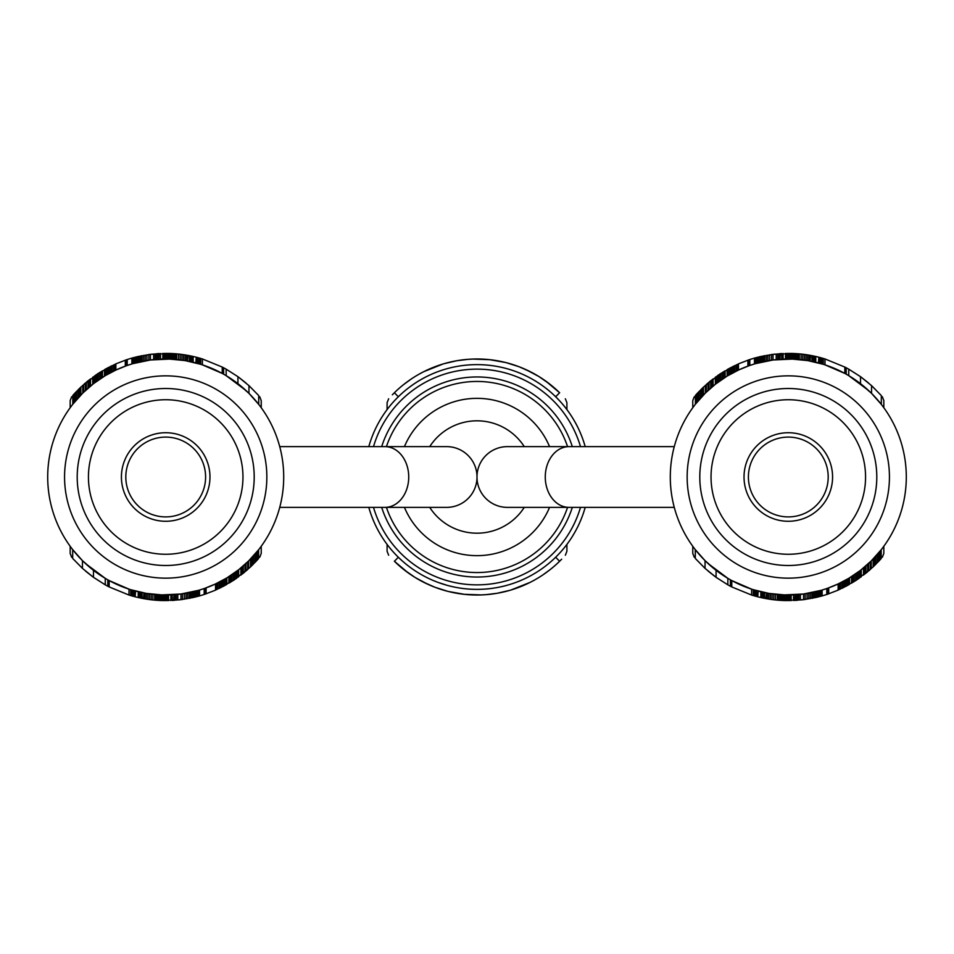<?xml version="1.0" encoding="UTF-8"?>
<svg xmlns="http://www.w3.org/2000/svg" width="954" height="954" viewBox="0 0 954 954"><rect width="100%" height="100%" fill="white"/><g stroke="black" fill="none" stroke-linecap="round" stroke-linejoin="round"><path stroke-width="1.43" d="M524.271 446.627A56.191 56.191 0 0 0 429.729 446.627M585.196 507.373A112.381 112.381 0 0 1 368.804 507.373M567.57 507.373A95.519 95.519 0 0 1 386.43 507.373M470.143 589.167L467.078 588.94M473.101 589.31L471.67 589.25M480.637 589.322L477.966 589.381M455.058 587.223L453.341 586.865M460.496 588.165L459.351 587.986M464.312 588.666L462.976 588.499M487.029 588.928L486.17 589.012M498.012 587.402L497.249 587.545M501.446 586.686L498.68 587.27M506.789 585.362L503.831 586.138M414.489 570.397L413.344 569.621M447.521 585.446L437.969 582.393M555.455 396.53L559.557 400.752M429.729 507.373A56.191 56.191 0 0 0 524.271 507.373M542.957 574.845L550.124 569.61M532.368 581.201L533.99 580.33M555.669 557.255C569.943 549.826 569.943 549.826 555.669 557.255L559.604 561.274C566.819 553.761 566.819 553.761 559.604 561.274C566.819 553.761 566.819 553.761 559.604 561.274C566.819 553.761 566.819 553.761 559.604 561.274L561.667 559.187M510.986 590.001L530.078 582.393M486.17 594.64L497.249 593.257L509.841 590.335M481.114 594.926L486.647 594.604M492.848 593.937L493.516 593.841M494.756 593.662L496.867 593.316M448.475 591.504L464.312 594.318L481.305 594.926M460.305 593.817L459.446 593.686M462.785 594.139L462.118 594.056M469.368 594.759L466.124 594.497M394.348 561.226L408.097 572.794M404.281 569.932L415.157 577.504L427.857 584.277M406.094 571.315L407.62 572.448M423.934 582.393L434.917 587.247L447.521 591.253M425.567 583.204L427.094 583.931M411.043 379.155L403.876 384.39M421.632 372.799L420.01 373.67M398.331 396.745C384.057 404.174 384.057 404.174 398.331 396.745L394.396 392.726C387.181 400.239 387.181 400.239 394.396 392.726C387.181 400.239 387.181 400.239 394.396 392.726C387.181 400.239 387.181 400.239 394.396 392.726L392.332 394.813M443.014 363.999L423.922 371.607M467.83 359.36L456.751 360.743L444.159 363.665M472.886 359.074L467.353 359.396M461.152 360.063L460.484 360.159M459.244 360.338L457.133 360.684M505.525 362.496L489.688 359.682L472.695 359.074M493.695 360.183L494.554 360.314M491.215 359.861L491.882 359.944M484.632 359.241L486.158 359.36M559.652 392.774L545.903 381.206M549.719 384.068L538.843 376.496L526.143 369.723M547.906 382.685L546.38 381.552M530.066 371.607L519.083 366.753L506.479 362.747M528.433 370.796L526.906 370.069M386.43 446.627A95.519 95.519 0 0 1 567.57 446.627A95.519 95.519 0 0 0 386.43 446.627M368.804 446.627A112.381 112.381 0 0 1 585.196 446.627A112.381 112.381 0 0 0 368.804 446.627M398.331 557.255C384.057 549.826 384.057 549.826 398.331 557.255C384.057 549.826 384.057 549.826 398.331 557.255C384.057 549.826 384.057 549.826 398.331 557.255L394.396 561.274C387.181 553.761 387.181 553.761 394.396 561.274C387.181 553.761 387.181 553.761 394.396 561.274C387.181 553.761 387.181 553.761 394.396 561.274A117.998 117.998 0 0 0 559.604 561.274A117.998 117.998 0 0 1 394.396 561.274M555.669 396.745C569.943 404.174 569.943 404.174 555.669 396.745C569.943 404.174 569.943 404.174 555.669 396.745C569.943 404.174 569.943 404.174 555.669 396.745L559.604 392.726C566.819 400.239 566.819 400.239 559.604 392.726C566.819 400.239 566.819 400.239 559.604 392.726C566.819 400.239 566.819 400.239 559.604 392.726A117.998 117.998 0 0 0 394.396 392.726A117.998 117.998 0 0 1 559.604 392.726M477 475.688A30.373 30.373 0 0 0 446.651 446.627L385.022 446.627A30.373 23.707 -90 0 1 408.729 477A30.373 23.707 -90 0 1 385.022 507.373L446.651 507.373A30.373 30.373 0 0 0 477 478.312L477 475.688A30.373 30.373 0 0 1 507.349 446.627L674.275 446.627M507.349 507.373A30.373 30.373 0 0 1 477 478.312A30.373 30.373 0 0 0 507.349 507.373L568.978 507.373A30.373 23.707 -90 0 1 545.271 477A30.373 23.707 -90 0 1 568.978 446.627M283.708 477A117.998 117.998 0 0 1 165.698 594.998A117.998 117.998 0 0 1 47.7 477A117.998 117.998 0 0 1 165.698 359.002A117.998 117.998 0 0 1 283.708 477A117.998 117.998 0 0 0 165.698 359.002A117.998 117.998 0 0 0 47.7 477M204.192 588.546L199.529 590.049L199.529 595.904L204.192 594.473L204.836 594.259L204.836 588.32L204.192 588.546L204.192 594.473M204.836 594.259L215.544 590.132L215.544 583.955L204.836 588.32M215.02 590.359L233.79 580.187L250.544 566.914L258.606 558.555L258.606 549.754L248.636 560.94L238.667 569.741L226.897 577.897L214.912 584.253M247.038 562.49L246.168 563.313M244.462 564.863L243.33 565.865L243.33 573.211L244.462 572.281M109.173 580.581L107.79 579.817L107.79 586.221L109.173 586.937L109.173 580.581L129.005 589.155L129.005 595.046L109.173 586.937M82.449 568.381L93.48 577.325L93.48 570.313L82.449 560.63L72.683 549.611L72.683 558.424L82.449 568.381L82.449 560.63M93.48 577.325L105.25 584.826L105.25 578.339L85.526 563.575M130.698 589.691L130.698 595.558L130.698 589.691L146.296 593.4L162.204 594.95L162.204 600.567L161.56 600.555L161.56 594.926M143.959 592.983L143.422 598.599L144.066 598.707L144.066 593.006M147.56 593.603L145.652 593.281M154.989 594.509L151.376 594.127M161.345 600.543L180.974 599.672L198.468 596.202L198.468 590.359L180.974 594.008L161.345 594.926M170.05 353.457L150.434 354.328L132.928 357.798L132.928 363.641L150.434 359.992L170.05 359.074M200.698 364.309L200.698 358.442L200.698 364.309L185.112 360.6L169.204 359.05L169.204 353.433L169.836 353.445L169.836 359.074M187.449 361.017L187.974 355.401L187.342 355.293L187.342 360.994M183.836 360.397L185.744 360.719M176.418 359.491L180.02 359.873M248.958 385.619L237.928 376.675L237.928 383.687L248.958 393.37L258.713 404.389L258.713 395.576L248.958 385.619L248.958 393.37M237.928 376.675L226.158 369.174L226.158 375.661L245.882 390.424M222.234 373.419L223.606 374.183L223.606 367.779L222.234 367.063L222.234 373.419L202.403 364.845L202.403 358.954L222.234 367.063M127.204 365.454L131.879 363.951L131.879 358.096L127.204 359.527L126.572 359.741L126.572 365.68L127.204 365.454L127.204 359.527M126.572 359.741L115.863 363.868L115.863 370.045L126.572 365.68M116.388 363.641L98.25 373.396L80.863 387.085L72.802 395.445L72.802 404.246L82.771 393.06L93.48 383.675L105.357 375.59L116.495 369.747M84.357 391.51L85.24 390.687M86.933 389.137L88.078 388.135L88.078 380.789L86.933 381.719M85.526 571.088L93.313 577.206M130.698 595.558L131.545 595.809L131.545 589.954M131.545 595.809L132.081 590.109M132.081 595.964L132.713 596.143L132.713 590.299M132.713 596.143L133.453 596.345L133.453 590.514M133.453 596.345L134.204 596.536L134.204 590.717M134.204 596.536L134.621 590.836M134.621 596.655L135.158 590.979M135.158 596.787L135.575 591.086M135.575 596.894L138.235 597.526L138.235 591.754M138.235 597.526L139.403 597.788L139.403 592.029M139.403 597.788L140.667 598.063L140.667 592.315M140.667 598.063L142.051 598.337L142.051 592.601M142.051 598.337L143.422 598.599M144.066 598.707L144.805 598.838L144.805 593.138M144.805 598.838L146.296 599.088L146.296 593.4M146.296 599.088L147.882 599.327L147.882 593.65M147.882 599.327L149.468 599.553L149.468 593.877M149.468 599.553L151.173 599.768L151.173 594.103M151.173 599.768L154.667 600.126L154.667 594.485M154.667 600.126L155.836 600.221L155.836 594.592M155.836 600.221L156.897 600.304L156.897 594.676M156.897 600.304L157.959 600.376L157.959 594.747M157.959 600.376L159.02 600.436L159.02 594.807M159.02 600.436L159.974 600.483L159.974 594.867M159.974 600.483L160.821 600.519L160.821 594.902M160.821 600.519L161.56 600.555M142.361 598.396L143.005 598.516M143.959 598.695L145.652 598.981M147.56 599.279L148.299 599.386M198.36 596.226L198.36 590.395M198.253 596.262L198.253 590.419M198.05 596.31L198.05 590.478M197.836 596.369L197.836 590.538M197.406 596.488L197.406 590.657M196.452 596.739L196.452 590.92M196.035 596.846L196.035 591.039M195.284 597.025L195.284 591.23M194.759 597.156L194.759 591.373M194.222 597.287L194.222 591.504M193.805 597.383L193.805 591.611M193.161 597.526L193.161 591.766M192.636 597.645L192.636 591.885M192.004 597.788L192.004 592.029M190.728 598.063L190.728 592.315M189.989 598.218L189.989 592.47M189.345 598.337L189.345 592.613M187.759 598.635L187.759 592.923M186.173 598.909L186.173 593.209M184.468 599.184L184.468 593.495M182.56 599.47L182.56 593.793M180.974 599.672L180.974 594.008L182.667 593.77M177.79 600.03L177.79 594.378M176.299 600.161L176.299 594.521M174.928 600.281L174.928 594.64M174.188 600.328L174.188 594.7M173.545 600.376L173.974 594.712M172.173 600.448L172.173 594.819M170.897 600.507L170.897 594.891M168.56 600.591L168.56 594.962M167.499 600.603L167.499 594.986M166.437 600.615L166.437 594.998M165.483 600.615L165.483 594.998M164.637 600.615L164.637 594.998M163.79 600.603L163.79 594.986M163.051 600.591L163.051 594.974M162.407 600.579L162.407 594.95M179.698 599.827L179.066 599.899M179.698 594.163L180.974 594.008M182.667 599.446L181.606 599.589M173.127 600.4L172.483 600.436M174.499 594.676L175.56 594.592M176.192 594.533L176.836 594.473M205.36 594.08L205.36 588.141M206.1 593.829L206.1 587.867M216.391 589.751L216.391 583.562M217.774 589.119L217.774 582.894M219.253 588.415L219.253 582.143M220.1 588.01L220.1 581.713M220.958 587.581L220.958 581.272M221.376 587.378L221.698 580.867M222.544 586.782L222.544 580.414M223.391 586.328L223.391 579.937M224.238 585.887L224.238 579.46M225.192 585.362L225.084 578.971M226.038 584.897L226.038 578.41M226.897 584.408L226.897 577.897M228.912 583.24L228.912 576.645M229.866 582.667L229.866 576.037M230.82 582.083L230.82 575.405M231.667 581.546L231.667 574.845M233.146 580.604L233.146 573.819M233.79 580.187L233.79 573.378M234.314 579.829L234.314 572.996M234.851 579.472L234.851 572.627M235.698 578.899L235.698 572.006M236.008 578.673L236.008 571.768M236.222 578.529L236.222 571.613M236.437 578.386L236.437 571.446M236.652 578.231L236.652 571.291M237.916 577.325L237.916 570.325M238.667 576.788L238.667 569.741M240.897 575.131L240.897 567.94M241.744 574.463L241.744 567.236M242.483 573.891L242.483 566.604M245.023 571.816L245.023 564.363M245.977 571.005L245.977 563.48M247.682 569.526L247.682 561.882M248.636 568.679L248.636 560.94M250.544 566.914L250.544 559.02M251.606 565.901L251.606 557.899M252.56 564.971L252.56 556.874M253.406 564.124L253.406 555.943M254.885 562.598L254.885 554.262M255.636 561.823L255.636 553.403M256.268 561.143L256.268 552.64M256.483 560.916L256.483 552.39M256.805 560.57L256.805 552.008M257.33 559.986L257.33 551.352M257.652 559.628L257.652 550.959M258.069 559.151L258.069 550.434M258.284 558.913L258.284 550.16M258.498 558.674L258.498 549.898M246.204 570.814L247.038 570.087M245.882 382.912L238.095 376.794M200.698 358.442L199.851 358.191L199.851 364.046M199.851 358.191L199.326 363.891M199.326 358.036L198.682 357.857L198.682 363.701M198.682 357.857L197.943 357.655L197.943 363.486M197.943 357.655L197.204 357.464L197.204 363.283M197.204 357.464L196.774 363.164M196.774 357.345L196.25 363.021M196.25 357.213L195.82 362.914M195.82 357.106L193.173 356.474L193.173 362.246M193.173 356.474L192.004 356.212L192.004 361.971M192.004 356.212L190.728 355.937L190.728 361.685M190.728 355.937L189.357 355.663L189.357 361.399M189.357 355.663L187.974 355.401M187.342 355.293L186.59 355.162L186.59 360.862M186.59 355.162L185.112 354.912L185.112 360.6M185.112 354.912L183.526 354.673L183.526 360.35M183.526 354.673L181.928 354.447L181.928 360.123M181.928 354.447L180.234 354.232L180.234 359.897M180.234 354.232L176.728 353.874L176.728 359.515M176.728 353.874L175.572 353.779L175.572 359.408M175.572 353.779L174.51 353.695L174.51 359.324M174.51 353.695L173.449 353.624L173.449 359.253M173.449 353.624L172.388 353.564L172.388 359.193M172.388 353.564L171.434 353.517L171.434 359.133M171.434 353.517L170.587 353.481L170.587 359.098M170.587 353.481L169.836 353.445M189.035 355.603L188.403 355.484M187.449 355.305L185.744 355.019M183.836 354.721L183.096 354.614M133.035 357.774L133.035 363.605M133.143 357.738L133.143 363.581M133.357 357.69L133.357 363.522M133.572 357.631L133.572 363.462M133.989 357.511L133.989 363.343M134.943 357.261L134.943 363.08M135.373 357.154L135.373 362.961M136.112 356.975L136.112 362.77M136.649 356.844L136.649 362.627M137.173 356.713L137.173 362.496M137.603 356.617L137.603 362.389M138.235 356.474L138.235 362.234M138.771 356.355L138.771 362.115M139.403 356.212L139.403 361.971M140.679 355.937L140.679 361.685M141.419 355.782L141.419 361.53M142.051 355.663L142.051 361.387M143.649 355.365L143.649 361.077M145.235 355.091L145.235 360.791M146.928 354.816L146.928 360.505M148.836 354.53L148.836 360.207M150.434 354.328L150.434 359.992L148.741 360.23M153.618 353.97L153.618 359.622M155.097 353.839L155.097 359.479M156.48 353.719L156.48 359.36M157.219 353.672L157.219 359.3M157.851 353.624L157.434 359.288M159.235 353.552L158.913 359.193M160.51 353.493L160.51 359.109M162.836 353.409L162.836 359.038M163.897 353.397L163.897 359.014M164.959 353.385L164.959 359.002M165.913 353.385L165.913 359.002M166.759 353.385L166.759 359.002M167.618 353.397L167.618 359.014M168.357 353.409L168.357 359.026M168.989 353.421L168.989 359.05M151.698 354.172L152.342 354.101M151.71 359.837L150.434 359.992M148.741 354.554L149.802 354.411M158.281 353.6L158.913 353.564M156.897 359.324L155.848 359.408M155.204 359.467L154.572 359.527M126.035 359.92L126.035 365.859M125.296 360.171L125.296 366.133M115.005 364.249L115.005 370.438M113.633 364.881L113.633 371.106M112.143 365.585L112.143 371.857M111.296 365.99L111.296 372.287M110.449 366.419L110.449 372.728M110.032 366.622L109.71 373.133M108.863 367.218L108.863 373.586M108.005 367.672L108.005 374.063M107.158 368.113L107.158 374.54M106.204 368.638L106.311 375.029M105.357 369.103L105.357 375.59M104.511 369.592L104.511 376.103M102.495 370.76L102.495 377.355M101.541 371.333L101.541 377.963M100.587 371.917L100.587 378.595M99.741 372.454L99.741 379.155M98.25 373.396L98.25 380.181M97.618 373.813L97.618 380.622M97.081 374.171L97.081 381.004M96.557 374.528L96.557 381.373M95.71 375.101L95.71 381.994M95.388 375.327L95.388 382.232M95.173 375.471L95.173 382.387M94.971 375.614L94.971 382.554M94.756 375.769L94.756 382.709M93.48 376.675L93.48 383.675M92.741 377.212L92.741 384.259M90.511 378.869L90.511 386.06M89.664 379.537L89.664 386.764M88.925 380.109L88.925 387.396M86.373 382.184L86.373 389.637M85.419 382.995L85.419 390.52M83.725 384.474L83.725 392.118M82.771 385.321L82.771 393.06M80.863 387.085L80.863 394.98M79.802 388.099L79.802 396.101M78.848 389.029L78.848 397.126M78.001 389.876L78.001 398.056M76.511 391.402L76.511 399.738M75.771 392.177L75.771 400.597M75.139 392.857L75.139 401.36M74.925 393.084L74.925 401.61M74.603 393.43L74.603 401.992M74.078 394.014L74.078 402.648M73.756 394.372L73.756 403.041M73.327 394.849L73.327 403.566M73.124 395.087L73.124 403.84M72.909 395.326L72.909 404.102M85.204 383.186L84.357 383.913M131.879 358.096A123.615 123.615 0 0 1 132.928 357.798A123.615 123.615 0 0 0 131.879 358.096M201.127 358.561A123.615 123.615 0 0 1 202.403 358.954A123.615 123.615 0 0 0 201.127 358.561M223.606 367.779A123.615 123.615 0 0 1 226.158 369.174A123.615 123.615 0 0 0 223.606 367.779M199.529 595.904A123.615 123.615 0 0 1 198.468 596.202A123.615 123.615 0 0 0 199.529 595.904M130.281 595.439A123.615 123.615 0 0 1 129.005 595.046A123.615 123.615 0 0 0 130.281 595.439M107.79 586.221A123.615 123.615 0 0 1 105.25 584.826A123.615 123.615 0 0 0 107.79 586.221M121.42 477A44.278 44.278 0 0 1 165.698 432.722A44.278 44.278 0 0 1 209.975 477A44.278 44.278 0 0 1 165.698 521.278A44.278 44.278 0 0 1 121.42 477M205.599 477A39.901 39.901 0 0 0 165.698 437.099A39.901 39.901 0 0 0 125.809 477A39.901 39.901 0 0 0 165.698 516.901A39.901 39.901 0 0 0 205.599 477M88.436 477A77.262 77.262 0 0 0 165.698 554.262A77.262 77.262 0 0 0 242.96 477A77.262 77.262 0 0 0 165.698 399.738A77.262 77.262 0 0 0 88.436 477M254.205 477A88.495 88.495 0 0 1 165.698 565.495A88.495 88.495 0 0 1 77.202 477A88.495 88.495 0 0 1 165.698 388.505A88.495 88.495 0 0 1 254.205 477M906.3 477A117.998 117.998 0 0 1 788.302 594.998A117.998 117.998 0 0 1 670.292 477A117.998 117.998 0 0 1 788.302 359.002A117.998 117.998 0 0 1 906.3 477A117.998 117.998 0 0 0 788.302 359.002A117.998 117.998 0 0 0 670.292 477M826.796 588.546L822.121 590.049L822.121 595.904L826.796 594.473L827.428 594.259L827.428 588.32L826.796 588.546L826.796 594.473M827.428 594.259L838.137 590.132L838.137 583.955L827.428 588.32M837.612 590.359L855.75 580.604L873.137 566.914L881.198 558.555L881.198 549.754L871.229 560.94L860.52 570.325L848.643 578.41L837.505 584.253M869.643 562.49L868.76 563.313M867.067 564.863L865.922 565.865L865.922 573.211L867.067 572.281M731.766 580.581L730.394 579.817L730.394 586.221L731.766 586.937L731.766 580.581L751.597 589.155L751.597 595.046L731.766 586.937M705.042 568.381L716.072 577.325L716.072 570.313L705.042 560.63L695.287 549.611L695.287 558.424L705.042 568.381L705.042 560.63M716.072 577.325L727.842 584.826L727.842 578.339L708.118 563.575M753.302 589.691L753.302 595.558L753.302 589.691L768.888 593.4L784.796 594.95L784.796 600.567L784.164 600.555L784.164 594.926M766.551 592.983L766.026 598.599L766.658 598.707L766.658 593.006M770.164 593.603L768.256 593.281M777.582 594.509L773.98 594.127M783.949 600.543L803.566 599.672L821.072 596.202L821.072 590.359L803.566 594.008L783.949 594.926M792.655 353.457L773.026 354.328L755.532 357.798L755.532 363.641L773.026 359.992L792.655 359.074M823.302 364.309L823.302 358.442L823.302 364.309L807.704 360.6L791.796 359.05L791.796 353.433L792.44 353.445L792.44 359.074M810.041 361.017L810.578 355.401L809.934 355.293L809.934 360.994M806.44 360.397L808.348 360.719M799.011 359.491L802.624 359.873M871.551 385.619L860.52 376.675L860.52 383.687L871.551 393.37L881.317 404.389L881.317 395.576L871.551 385.619L871.551 393.37M860.52 376.675L848.75 369.174L848.75 375.661L868.474 390.424M844.827 373.419L846.21 374.183L846.21 367.779L844.827 367.063L844.827 373.419L824.995 364.845L824.995 358.954L844.827 367.063M749.808 365.454L754.471 363.951L754.471 358.096L749.808 359.527L749.164 359.741L749.164 365.68L749.808 365.454L749.808 359.527M749.164 359.741L738.456 363.868L738.456 370.045L749.164 365.68M738.98 363.641L720.21 373.813L703.456 387.085L695.394 395.445L695.394 404.246L705.364 393.06L715.333 384.259L727.103 376.103L739.088 369.747M706.962 391.51L707.832 390.687M709.537 389.137L710.67 388.135L710.67 380.789L709.537 381.719M708.118 571.088L715.905 577.206M753.302 595.558L754.149 595.809L754.149 589.954M754.149 595.809L754.674 590.109M754.674 595.964L755.318 596.143L755.318 590.299M755.318 596.143L756.057 596.345L756.057 590.514M756.057 596.345L756.796 596.536L756.796 590.717M756.796 596.536L757.226 590.836M757.226 596.655L757.75 590.979M757.75 596.787L758.18 591.086M758.18 596.894L760.827 597.526L760.827 591.754M760.827 597.526L761.996 597.788L761.996 592.029M761.996 597.788L763.272 598.063L763.272 592.315M763.272 598.063L764.643 598.337L764.643 592.601M764.643 598.337L766.026 598.599M766.658 598.707L767.41 598.838L767.41 593.138M767.41 598.838L768.888 599.088L768.888 593.4M768.888 599.088L770.474 599.327L770.474 593.65M770.474 599.327L772.072 599.553L772.072 593.877M772.072 599.553L773.766 599.768L773.766 594.103M773.766 599.768L777.271 600.126L777.271 594.485M777.271 600.126L778.428 600.221L778.428 594.592M778.428 600.221L779.49 600.304L779.49 594.676M779.49 600.304L780.551 600.376L780.551 594.747M780.551 600.376L781.612 600.436L781.612 594.807M781.612 600.436L782.566 600.483L782.566 594.867M782.566 600.483L783.413 600.519L783.413 594.902M783.413 600.519L784.164 600.555M764.965 598.396L765.597 598.516M766.551 598.695L768.256 598.981M770.164 599.279L770.904 599.386M820.965 596.226L820.965 590.395M820.857 596.262L820.857 590.419M820.643 596.31L820.643 590.478M820.428 596.369L820.428 590.538M820.011 596.488L820.011 590.657M819.057 596.739L819.057 590.92M818.627 596.846L818.627 591.039M817.888 597.025L817.888 591.23M817.351 597.156L817.351 591.373M816.827 597.287L816.827 591.504M816.397 597.383L816.397 591.611M815.765 597.526L815.765 591.766M815.229 597.645L815.229 591.885M814.597 597.788L814.597 592.029M813.321 598.063L813.321 592.315M812.581 598.218L812.581 592.47M811.949 598.337L811.949 592.613M810.351 598.635L810.351 592.923M808.765 598.909L808.765 593.209M807.072 599.184L807.072 593.495M805.164 599.47L805.164 593.793M803.566 599.672L803.566 594.008L805.259 593.77M800.382 600.03L800.382 594.378M798.903 600.161L798.903 594.521M797.52 600.281L797.52 594.64M796.781 600.328L796.781 594.7M796.149 600.376L796.566 594.712M794.765 600.448L795.087 594.807M793.489 600.507L793.489 594.891M791.164 600.591L791.164 594.962M790.103 600.603L790.103 594.986M789.041 600.615L789.041 594.998M788.087 600.615L788.087 594.998M787.241 600.615L787.241 594.998M786.382 600.603L786.382 594.986M785.643 600.591L785.643 594.974M785.011 600.579L785.011 594.95M802.302 599.827L801.658 599.899M802.29 594.163L803.566 594.008M805.259 599.446L804.198 599.589M795.719 600.4L795.087 600.436M797.103 594.676L798.152 594.592M798.796 594.533L799.428 594.473M827.965 594.08L827.965 588.141M828.704 593.829L828.704 587.867M838.995 589.751L838.995 583.562M840.367 589.119L840.367 582.894M841.857 588.415L841.857 582.143M842.704 588.01L842.704 581.713M843.551 587.581L843.551 581.272M843.968 587.378L844.29 580.867M845.137 586.782L845.137 580.414M845.995 586.328L845.995 579.937M846.842 585.887L846.842 579.46M847.796 585.362L847.689 578.971M848.643 584.897L848.643 578.41M849.489 584.408L849.489 577.897M851.505 583.24L851.505 576.645M852.459 582.667L852.459 576.037M853.413 582.083L853.413 575.405M854.259 581.546L854.259 574.845M855.75 580.604L855.75 573.819M856.382 580.187L856.382 573.378M856.919 579.829L856.919 572.996M857.443 579.472L857.443 572.627M858.29 578.899L858.29 572.006M858.612 578.673L858.612 571.768M858.827 578.529L858.827 571.613M859.029 578.386L859.029 571.446M859.244 578.231L859.244 571.291M860.52 577.325L860.52 570.325M861.259 576.788L861.259 569.741M863.489 575.131L863.489 567.94M864.336 574.463L864.336 567.236M865.075 573.891L865.075 566.604M867.627 571.816L867.627 564.363M868.581 571.005L868.581 563.48M870.275 569.526L870.275 561.882M871.229 568.679L871.229 560.94M873.137 566.914L873.137 559.02M874.198 565.901L874.198 557.899M875.152 564.971L875.152 556.874M875.999 564.124L875.999 555.943M877.489 562.598L877.489 554.262M878.229 561.823L878.229 553.403M878.861 561.143L878.861 552.64M879.075 560.916L879.075 552.39M879.397 560.57L879.397 552.008M879.922 559.986L879.922 551.352M880.244 559.628L880.244 550.959M880.673 559.151L880.673 550.434M880.876 558.913L880.876 550.16M881.091 558.674L881.091 549.898M868.796 570.814L869.643 570.087M868.474 382.912L860.687 376.794M823.302 358.442L822.455 358.191L822.455 364.046M822.455 358.191L821.919 363.891M821.919 358.036L821.287 357.857L821.287 363.701M821.287 357.857L820.547 357.655L820.547 363.486M820.547 357.655L819.796 357.464L819.796 363.283M819.796 357.464L819.379 363.164M819.379 357.345L818.842 363.021M818.842 357.213L818.425 362.914M818.425 357.106L815.765 356.474L815.765 362.246M815.765 356.474L814.597 356.212L814.597 361.971M814.597 356.212L813.333 355.937L813.333 361.685M813.333 355.937L811.949 355.663L811.949 361.399M811.949 355.663L810.578 355.401M809.934 355.293L809.195 355.162L809.195 360.862M809.195 355.162L807.704 354.912L807.704 360.6M807.704 354.912L806.118 354.673L806.118 360.35M806.118 354.673L804.532 354.447L804.532 360.123M804.532 354.447L802.827 354.232L802.827 359.897M802.827 354.232L799.333 353.874L799.333 359.515M799.333 353.874L798.164 353.779L798.164 359.408M798.164 353.779L797.103 353.695L797.103 359.324M797.103 353.695L796.041 353.624L796.041 359.253M796.041 353.624L794.98 353.564L794.98 359.193M794.98 353.564L794.026 353.517L794.026 359.133M794.026 353.517L793.179 353.481L793.179 359.098M793.179 353.481L792.44 353.445M811.639 355.603L810.995 355.484M810.041 355.305L808.348 355.019M806.44 354.721L805.701 354.614M755.64 357.774L755.64 363.605M755.747 357.738L755.747 363.581M755.95 357.69L755.95 363.522M756.164 357.631L756.164 363.462M756.594 357.511L756.594 363.343M757.548 357.261L757.548 363.08M757.965 357.154L757.965 362.961M758.716 356.975L758.716 362.77M759.241 356.844L759.241 362.627M759.778 356.713L759.778 362.496M760.195 356.617L760.195 362.389M760.839 356.474L760.839 362.234M761.364 356.355L761.364 362.115M761.996 356.212L761.996 361.971M763.272 355.937L763.272 361.685M764.011 355.782L764.011 361.53M764.655 355.663L764.655 361.387M766.241 355.365L766.241 361.077M767.827 355.091L767.827 360.791M769.532 354.816L769.532 360.505M771.44 354.53L771.44 360.207M773.026 354.328L773.026 359.992L771.333 360.23M776.21 353.97L776.21 359.622M777.701 353.839L777.701 359.479M779.072 353.719L779.072 359.36M779.812 353.672L779.812 359.3M780.455 353.624L780.026 359.288M781.827 353.552L781.827 359.181M783.103 353.493L783.103 359.109M785.44 353.409L785.44 359.038M786.501 353.397L786.501 359.014M787.563 353.385L787.563 359.002M788.517 353.385L788.517 359.002M789.363 353.385L789.363 359.002M790.21 353.397L790.21 359.014M790.949 353.409L790.949 359.026M791.593 353.421L791.593 359.05M774.302 354.172L774.934 354.101M774.302 359.837L773.026 359.992M771.333 354.554L772.394 354.411M780.873 353.6L781.517 353.564M779.501 359.324L778.44 359.408M777.808 359.467L777.164 359.527M748.64 359.92L748.64 365.859M747.9 360.171L747.9 366.133M737.609 364.249L737.609 370.438M736.226 364.881L736.226 371.106M734.747 365.585L734.747 371.857M733.9 365.99L733.9 372.287M733.042 366.419L733.042 372.728M732.624 366.622L732.302 373.133M731.456 367.218L731.456 373.586M730.609 367.672L730.609 374.063M729.762 368.113L729.762 374.54M728.808 368.638L728.916 375.029M727.962 369.103L727.962 375.59M727.103 369.592L727.103 376.103M725.088 370.76L725.088 377.355M724.134 371.333L724.134 377.963M723.18 371.917L723.18 378.595M722.333 372.454L722.333 379.155M720.854 373.396L720.854 380.181M720.21 373.813L720.21 380.622M719.686 374.171L719.686 381.004M719.149 374.528L719.149 381.373M718.302 375.101L718.302 381.994M717.992 375.327L717.992 382.232M717.778 375.471L717.778 382.387M717.563 375.614L717.563 382.554M717.348 375.769L717.348 382.709M716.084 376.675L716.084 383.675M715.333 377.212L715.333 384.259M713.103 378.869L713.103 386.06M712.256 379.537L712.256 386.764M711.517 380.109L711.517 387.396M708.977 382.184L708.977 389.637M708.023 382.995L708.023 390.52M706.318 384.474L706.318 392.118M705.364 385.321L705.364 393.06M703.456 387.085L703.456 394.98M702.394 388.099L702.394 396.101M701.44 389.029L701.44 397.126M700.594 389.876L700.594 398.056M699.115 391.402L699.115 399.738M698.364 392.177L698.364 400.597M697.732 392.857L697.732 401.36M697.517 393.084L697.517 401.61M697.195 393.43L697.195 401.992M696.67 394.014L696.67 402.648M696.348 394.372L696.348 403.041M695.931 394.849L695.931 403.566M695.716 395.087L695.716 403.84M695.502 395.326L695.502 404.102M707.796 383.186L706.962 383.913M754.471 358.096A123.615 123.615 0 0 1 755.532 357.798A123.615 123.615 0 0 0 754.471 358.096M823.719 358.561A123.615 123.615 0 0 1 824.995 358.954A123.615 123.615 0 0 0 823.719 358.561M846.21 367.779A123.615 123.615 0 0 1 848.75 369.174A123.615 123.615 0 0 0 846.21 367.779M822.121 595.904A123.615 123.615 0 0 1 821.072 596.202A123.615 123.615 0 0 0 822.121 595.904M752.873 595.439A123.615 123.615 0 0 1 751.597 595.046A123.615 123.615 0 0 0 752.873 595.439M730.394 586.221A123.615 123.615 0 0 1 727.842 584.826A123.615 123.615 0 0 0 730.394 586.221M744.025 477A44.278 44.278 0 0 1 788.302 432.722A44.278 44.278 0 0 1 832.58 477A44.278 44.278 0 0 1 788.302 521.278A44.278 44.278 0 0 1 744.025 477M828.191 477A39.901 39.901 0 0 0 788.302 437.099A39.901 39.901 0 0 0 748.401 477A39.901 39.901 0 0 0 788.302 516.901A39.901 39.901 0 0 0 828.191 477M711.04 477A77.262 77.262 0 0 0 788.302 554.262A77.262 77.262 0 0 0 865.564 477A77.262 77.262 0 0 0 788.302 399.738A77.262 77.262 0 0 0 711.04 477M876.798 477A88.495 88.495 0 0 1 788.302 565.495A88.495 88.495 0 0 1 699.795 477A88.495 88.495 0 0 1 788.302 388.505A88.495 88.495 0 0 1 876.798 477M373.503 507.373A107.862 107.862 0 0 0 580.497 507.373M381.683 446.627A100.039 100.039 0 0 1 572.317 446.627M404.436 507.373A78.669 78.669 0 0 0 549.564 507.373M572.317 507.373A100.039 100.039 0 0 1 381.683 507.373M549.564 446.627A78.669 78.669 0 0 0 404.436 446.627M580.497 446.627A107.862 107.862 0 0 0 373.503 446.627M64.562 477A101.148 101.148 0 0 0 165.698 578.148A101.148 101.148 0 0 0 266.846 477A101.148 101.148 0 0 0 165.698 375.852A101.148 101.148 0 0 0 64.562 477M152.867 599.947L152.867 594.306M178.541 354.053L178.541 359.694M687.154 477A101.148 101.148 0 0 0 788.302 578.148A101.148 101.148 0 0 0 889.438 477A101.148 101.148 0 0 0 788.302 375.852A101.148 101.148 0 0 0 687.154 477M775.459 599.947L775.459 594.306M801.133 354.053L801.133 359.694M565.352 555.216L566.903 551.329L566.903 544.424M388.648 555.216L387.097 551.329L387.097 544.424M388.648 398.784L387.097 402.671L387.097 409.576M565.352 398.784L566.903 402.671L566.903 409.576M568.978 507.373L674.275 507.373M385.022 507.373L279.725 507.373M385.022 446.627L279.725 446.627M71.657 557.243L70.179 553.427L70.179 546.272M259.738 557.243L261.229 553.427L261.229 546.272M259.738 396.757L261.229 400.573L261.229 407.728M71.657 396.757L70.179 400.573L70.179 407.728M694.262 557.243L692.771 553.427L692.771 546.272M882.343 557.243L883.821 553.427L883.821 546.272M882.343 396.757L883.821 400.573L883.821 407.728M694.262 396.757L692.771 400.573L692.771 407.728"/></g></svg>
